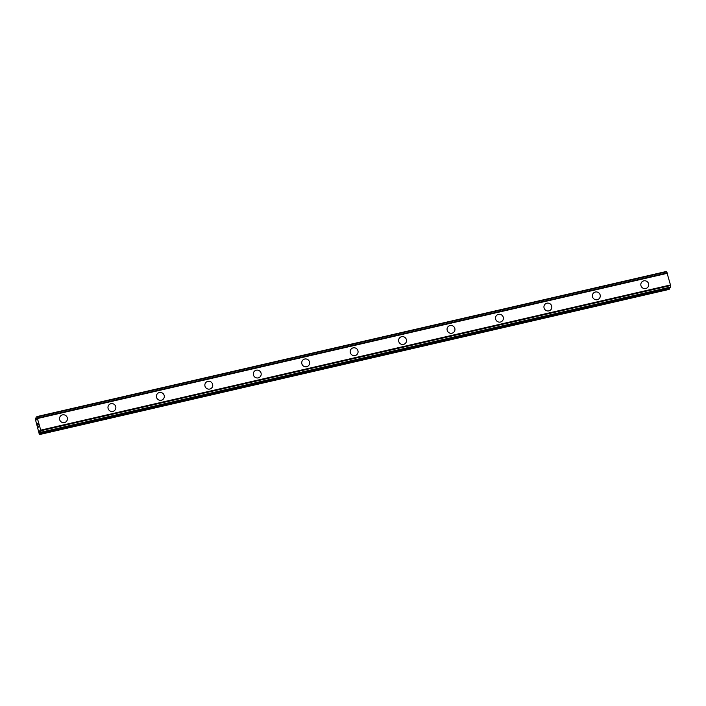 <?xml version="1.0" encoding="UTF-8"?>
<svg xmlns="http://www.w3.org/2000/svg" width="706" height="706" viewBox="0 0 706 706"><rect width="100%" height="100%" fill="white"/><g stroke="black" fill="none" stroke-linecap="round" stroke-linejoin="round"><path stroke-width="1.06" d="M60.451 416.099A3.998 3.909 -139.1 0 1 66.823 416.699A3.998 3.909 -139.1 0 1 64.449 422.559A3.998 3.909 -139.1 0 1 60.451 416.099A3.998 3.909 -139.1 0 1 66.832 416.699A3.998 3.909 -139.1 0 1 66.488 421.332M108.892 404.935A3.998 3.909 -139.1 0 1 115.272 405.535A3.998 3.909 -139.1 0 1 112.889 411.386A3.998 3.909 -139.1 0 1 108.892 404.935A3.998 3.909 -139.1 0 1 115.272 405.535A3.998 3.909 -139.1 0 1 114.928 410.16M157.332 393.763A3.998 3.909 -139.1 0 1 163.713 394.363A3.998 3.909 -139.1 0 1 161.33 400.223A3.998 3.909 -139.1 0 1 157.332 393.763A3.998 3.909 -139.1 0 1 163.713 394.363A3.998 3.909 -139.1 0 1 163.368 398.996M205.773 382.599A3.998 3.909 -139.1 0 1 212.153 383.199A3.998 3.909 -139.1 0 1 209.77 389.05A3.998 3.909 -139.1 0 1 205.773 382.599A3.998 3.909 -139.1 0 1 212.153 383.199A3.998 3.909 -139.1 0 1 211.818 387.823M254.222 371.427A3.998 3.909 -139.1 0 1 260.593 372.027A3.998 3.909 -139.1 0 1 258.211 377.886A3.998 3.909 -139.1 0 1 254.222 371.427A3.998 3.909 -139.1 0 1 260.593 372.027A3.998 3.909 -139.1 0 1 260.258 376.66M302.662 360.263A3.998 3.909 -139.1 0 1 309.034 360.863A3.998 3.909 -139.1 0 1 306.651 366.714A3.998 3.909 -139.1 0 1 302.662 360.254A3.998 3.909 -139.1 0 1 309.034 360.863A3.998 3.909 -139.1 0 1 308.698 365.487M351.103 349.091A3.998 3.909 -139.1 0 1 357.474 349.691A3.998 3.909 -139.1 0 1 355.092 355.55A3.998 3.909 -139.1 0 1 351.103 349.091A3.998 3.909 -139.1 0 1 357.474 349.691A3.998 3.909 -139.1 0 1 357.139 354.324M399.543 337.918A3.998 3.909 -139.1 0 1 405.915 338.527A3.998 3.909 -139.1 0 1 403.532 344.378A3.998 3.909 -139.1 0 1 399.543 337.918A3.998 3.909 -139.1 0 1 405.915 338.527A3.998 3.909 -139.1 0 1 405.579 343.151M447.983 326.754A3.998 3.909 -139.1 0 1 454.355 327.355A3.998 3.909 -139.1 0 1 451.972 333.214A3.998 3.909 -139.1 0 1 447.983 326.754A3.998 3.909 -139.1 0 1 454.355 327.355A3.998 3.909 -139.1 0 1 454.02 331.988M496.424 315.582A3.998 3.909 -139.1 0 1 502.796 316.191A3.998 3.909 -139.1 0 1 500.413 322.042A3.998 3.909 -139.1 0 1 496.424 315.582A3.998 3.909 -139.1 0 1 502.796 316.191A3.998 3.909 -139.1 0 1 502.46 320.815M544.864 304.418A3.998 3.909 -139.1 0 1 551.236 305.018A3.998 3.909 -139.1 0 1 548.853 310.878A3.998 3.909 -139.1 0 1 544.864 304.418A3.998 3.909 -139.1 0 1 551.236 305.018A3.998 3.909 -139.1 0 1 550.901 309.652M593.305 293.246A3.998 3.909 -139.1 0 1 599.676 293.855A3.998 3.909 -139.1 0 1 597.294 299.706A3.998 3.909 -139.1 0 1 593.305 293.246A3.998 3.909 -139.1 0 1 599.676 293.846A3.998 3.909 -139.1 0 1 599.341 298.479M641.745 282.082A3.998 3.909 -139.1 0 1 648.117 282.682A3.998 3.909 -139.1 0 1 645.734 288.542A3.998 3.909 -139.1 0 1 641.745 282.082A3.998 3.909 -139.1 0 1 648.117 282.682A3.998 3.909 -139.1 0 1 647.781 287.307M40.833 432.928L670.559 287.748L670.462 284.959L666.596 271.413L36.88 416.602L40.736 430.148L40.957 432.787L39.492 430.916L39.395 434.587L35.388 419.346L35.627 418.04L36.968 420.035L36.862 416.602L666.605 271.413M669.394 288.013L669.456 288.719L39.721 433.908M39.395 434.587L669.129 289.398L669.456 288.719M37.939 423.371L37.947 424.359M37.753 423.591L37.921 425.224L37.912 423.159L38.292 424.8M37.912 423.159L37.93 425.224M38.565 426.133L38.424 427.201M667.294 272.86L37.559 418.049M667.373 272.993L37.639 418.181M667.505 273.257L37.771 418.446M670.462 284.959L40.736 430.148M670.506 285.339L40.772 430.528M670.506 285.559L40.772 430.748M36.897 417.934L35.75 418.199M666.667 271.492L36.933 416.672M666.72 271.607L36.986 416.796M666.791 271.792L37.056 416.981M670.647 287.042L40.913 432.231M670.682 287.271L40.948 432.46M670.7 287.43L40.966 432.619M670.691 287.598L40.957 432.787M39.951 431.145L39.474 431.251M669.438 289.045L39.704 434.234M670.559 287.748L40.824 432.937"/></g></svg>
